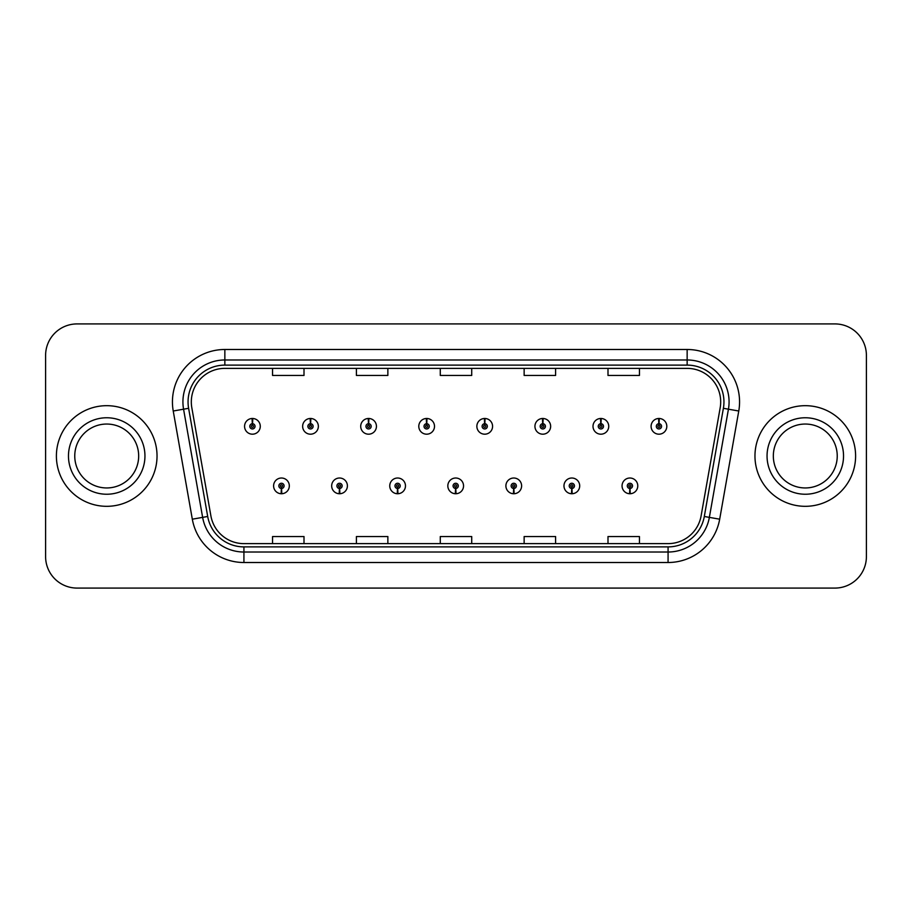 <?xml version="1.0" encoding="UTF-8"?>
<svg xmlns="http://www.w3.org/2000/svg" width="912" height="912" viewBox="0 0 912 912"><rect width="100%" height="100%" fill="white"/><g stroke="black" fill="none" stroke-linecap="round" stroke-linejoin="round"><path stroke-width="1.37" d="M339.424 488.49L339.196 493.734A7.866 7.866 0 0 0 339.88 493.734L339.652 488.49A2.622 2.622 0 0 0 342.16 485.879A2.622 2.622 0 0 0 339.538 483.257A2.622 2.622 0 0 0 336.916 485.879A2.622 2.622 0 0 0 339.424 488.49L339.492 486.928A1.049 1.049 0 0 1 338.489 485.879A1.049 1.049 0 0 1 339.538 484.831A1.049 1.049 0 0 1 340.586 485.879A1.049 1.049 0 0 1 339.583 486.928L339.652 488.49M397.495 488.49L397.267 493.734A7.866 7.866 0 0 0 397.951 493.734L397.723 488.49A2.622 2.622 0 0 0 400.231 485.879A2.622 2.622 0 0 0 397.609 483.257A2.622 2.622 0 0 0 394.987 485.879A2.622 2.622 0 0 0 397.495 488.49L397.564 486.928A1.049 1.049 0 0 1 396.56 485.879A1.049 1.049 0 0 1 397.609 484.831A1.049 1.049 0 0 1 398.658 485.879A1.049 1.049 0 0 1 397.655 486.928L397.723 488.49M455.567 488.49L455.339 493.734A7.866 7.866 0 0 0 456.023 493.734L455.795 488.49A2.622 2.622 0 0 0 458.303 485.879A2.622 2.622 0 0 0 455.681 483.257A2.622 2.622 0 0 0 453.07 485.879A2.622 2.622 0 0 0 455.567 488.49L455.635 486.928A1.049 1.049 0 0 1 454.632 485.879A1.049 1.049 0 0 1 455.681 484.831A1.049 1.049 0 0 1 456.73 485.879A1.049 1.049 0 0 1 455.726 486.928L455.795 488.49M513.65 488.49L513.422 493.734A7.866 7.866 0 0 0 514.106 493.734L513.878 488.49A2.622 2.622 0 0 0 516.386 485.879A2.622 2.622 0 0 0 513.764 483.257A2.622 2.622 0 0 0 511.142 485.879A2.622 2.622 0 0 0 513.65 488.49L513.718 486.928A1.049 1.049 0 0 1 512.715 485.879A1.049 1.049 0 0 1 513.764 484.831A1.049 1.049 0 0 1 514.813 485.879A1.049 1.049 0 0 1 513.809 486.928L513.878 488.49M571.721 488.49L571.493 493.734A7.866 7.866 0 0 0 572.177 493.734L571.949 488.49A2.622 2.622 0 0 0 574.457 485.879A2.622 2.622 0 0 0 571.835 483.257A2.622 2.622 0 0 0 569.213 485.879A2.622 2.622 0 0 0 571.721 488.49L571.79 486.928A1.049 1.049 0 0 1 570.787 485.879A1.049 1.049 0 0 1 571.835 484.831A1.049 1.049 0 0 1 572.884 485.879A1.049 1.049 0 0 1 571.881 486.928L571.949 488.49M629.793 488.49L629.565 493.734A7.866 7.866 0 0 0 630.249 493.734L630.021 488.49A2.622 2.622 0 0 0 632.529 485.879A2.622 2.622 0 0 0 629.907 483.257A2.622 2.622 0 0 0 627.285 485.879A2.622 2.622 0 0 0 629.793 488.49L629.861 486.928A1.049 1.049 0 0 1 628.858 485.879A1.049 1.049 0 0 1 629.907 484.831A1.049 1.049 0 0 1 630.956 485.879A1.049 1.049 0 0 1 629.953 486.928L630.021 488.49M281.352 488.49L281.124 493.734A7.866 7.866 0 0 0 281.808 493.734L281.58 488.49A2.622 2.622 0 0 0 284.088 485.879A2.622 2.622 0 0 0 281.466 483.257A2.622 2.622 0 0 0 278.844 485.879A2.622 2.622 0 0 0 281.352 488.49L281.42 486.928A1.049 1.049 0 0 1 280.417 485.879A1.049 1.049 0 0 1 281.466 484.831A1.049 1.049 0 0 1 282.515 485.879A1.049 1.049 0 0 1 281.512 486.928L281.58 488.49M310.616 423.715L310.844 418.483A7.866 7.866 0 0 0 310.16 418.483L310.388 423.715A2.622 2.622 0 0 0 307.88 426.337A2.622 2.622 0 0 0 310.502 428.959A2.622 2.622 0 0 0 313.124 426.337A2.622 2.622 0 0 0 310.616 423.715L310.547 425.288A1.049 1.049 0 0 1 311.551 426.337A1.049 1.049 0 0 1 310.502 427.386A1.049 1.049 0 0 1 309.453 426.337A1.049 1.049 0 0 1 310.456 425.288L310.388 423.715M368.687 423.715L368.915 418.483A7.866 7.866 0 0 0 368.231 418.483L368.459 423.715A2.622 2.622 0 0 0 365.951 426.337A2.622 2.622 0 0 0 368.573 428.959A2.622 2.622 0 0 0 371.195 426.337A2.622 2.622 0 0 0 368.687 423.715L368.619 425.288A1.049 1.049 0 0 1 369.622 426.337A1.049 1.049 0 0 1 368.573 427.386A1.049 1.049 0 0 1 367.525 426.337A1.049 1.049 0 0 1 368.528 425.288L368.459 423.715M426.759 423.715L426.987 418.483A7.866 7.866 0 0 0 426.303 418.483L426.531 423.715A2.622 2.622 0 0 0 424.023 426.337A2.622 2.622 0 0 0 426.645 428.959A2.622 2.622 0 0 0 429.267 426.337A2.622 2.622 0 0 0 426.759 423.715L426.691 425.288A1.049 1.049 0 0 1 427.694 426.337A1.049 1.049 0 0 1 426.645 427.386A1.049 1.049 0 0 1 425.596 426.337A1.049 1.049 0 0 1 426.599 425.288L426.531 423.715M484.842 423.715L485.07 418.483A7.866 7.866 0 0 0 484.375 418.483L484.614 423.715A2.622 2.622 0 0 0 482.106 426.337A2.622 2.622 0 0 0 484.728 428.959A2.622 2.622 0 0 0 487.339 426.337A2.622 2.622 0 0 0 484.842 423.715L484.774 425.288A1.049 1.049 0 0 1 485.765 426.337A1.049 1.049 0 0 1 484.728 427.386A1.049 1.049 0 0 1 483.679 426.337A1.049 1.049 0 0 1 484.682 425.288L484.614 423.715M542.914 423.715L543.142 418.483A7.866 7.866 0 0 0 542.458 418.483L542.686 423.715A2.622 2.622 0 0 0 540.178 426.337A2.622 2.622 0 0 0 542.8 428.959A2.622 2.622 0 0 0 545.422 426.337A2.622 2.622 0 0 0 542.914 423.715L542.845 425.288A1.049 1.049 0 0 1 543.848 426.337A1.049 1.049 0 0 1 542.8 427.386A1.049 1.049 0 0 1 541.751 426.337A1.049 1.049 0 0 1 542.754 425.288L542.686 423.715M600.985 423.715L601.213 418.483A7.866 7.866 0 0 0 600.529 418.483L600.757 423.715A2.622 2.622 0 0 0 598.249 426.337A2.622 2.622 0 0 0 600.871 428.959A2.622 2.622 0 0 0 603.493 426.337A2.622 2.622 0 0 0 600.985 423.715L600.917 425.288A1.049 1.049 0 0 1 601.92 426.337A1.049 1.049 0 0 1 600.871 427.386A1.049 1.049 0 0 1 599.822 426.337A1.049 1.049 0 0 1 600.826 425.288L600.757 423.715M659.057 423.715L659.285 418.483A7.866 7.866 0 0 0 658.601 418.483L658.829 423.715A2.622 2.622 0 0 0 656.321 426.337A2.622 2.622 0 0 0 658.943 428.959A2.622 2.622 0 0 0 661.565 426.337A2.622 2.622 0 0 0 659.057 423.715L658.988 425.288A1.049 1.049 0 0 1 659.992 426.337A1.049 1.049 0 0 1 658.943 427.386A1.049 1.049 0 0 1 657.894 426.337A1.049 1.049 0 0 1 658.897 425.288L658.829 423.715M252.544 423.715L252.772 418.483A7.866 7.866 0 0 0 252.077 418.483L252.316 423.715A2.622 2.622 0 0 0 249.808 426.337A2.622 2.622 0 0 0 252.43 428.959A2.622 2.622 0 0 0 255.041 426.337A2.622 2.622 0 0 0 252.544 423.715L252.476 425.288A1.049 1.049 0 0 1 253.468 426.337A1.049 1.049 0 0 1 252.43 427.386A1.049 1.049 0 0 1 251.381 426.337A1.049 1.049 0 0 1 252.385 425.288L252.316 423.715M56.396 456A50.32 50.32 0 0 0 106.715 506.32A50.32 50.32 0 0 0 157.035 456A50.32 50.32 0 0 0 106.715 405.68A50.32 50.32 0 0 0 56.396 456A50.32 50.32 0 0 0 106.715 506.32A50.32 50.32 0 0 0 157.035 456A50.32 50.32 0 0 0 106.715 405.68A50.32 50.32 0 0 0 56.396 456M754.965 456A50.32 50.32 0 0 0 805.285 506.32A50.32 50.32 0 0 0 855.604 456A50.32 50.32 0 0 0 805.285 405.68A50.32 50.32 0 0 0 754.965 456A50.32 50.32 0 0 0 805.285 506.32A50.32 50.32 0 0 0 855.604 456A50.32 50.32 0 0 0 805.285 405.68A50.32 50.32 0 0 0 754.965 456M191.315 401.907A33.55 33.55 0 0 1 224.854 368.368L687.146 368.368A33.55 33.55 0 0 1 720.184 407.732L701.1 515.918A33.55 33.55 0 0 1 668.074 543.632L243.926 543.632A33.55 33.55 0 0 1 210.9 515.918L191.816 407.732A33.55 33.55 0 0 1 191.315 401.907M188.054 401.907A36.799 36.799 0 0 0 188.613 408.302L207.697 516.477A36.799 36.799 0 0 0 243.926 546.892L668.074 546.892A36.799 36.799 0 0 0 704.303 516.477L723.387 408.302A36.799 36.799 0 0 0 687.146 365.108L224.854 365.108A36.799 36.799 0 0 0 188.054 401.907M173.234 411.016A52.417 52.417 0 0 1 224.854 349.49L687.146 349.49A52.417 52.417 0 0 1 738.766 411.016L719.682 519.19A52.417 52.417 0 0 1 668.074 562.51L243.926 562.51A52.417 52.417 0 0 1 192.318 519.19L173.234 411.016L183.563 409.192A41.929 41.929 0 0 1 224.854 359.978L687.146 359.978A41.929 41.929 0 0 1 728.437 409.192L709.365 517.378A41.929 41.929 0 0 1 668.074 552.022L243.926 552.022A41.929 41.929 0 0 1 202.635 517.378L183.563 409.192A41.929 41.929 0 0 1 182.924 401.907M866.4 355.361A31.453 31.453 0 0 0 834.947 323.92L77.053 323.92A31.453 31.453 0 0 0 45.6 355.361L45.6 556.639A31.453 31.453 0 0 0 77.053 588.08L834.947 588.08A31.453 31.453 0 0 0 866.4 556.639L866.4 355.361L866.4 556.639M704.303 516.477L709.365 517.378L728.437 409.192L738.766 411.016M440.279 368.368L440.279 375.459L471.721 375.459L471.721 368.368M356.41 368.368L356.41 375.459L387.862 375.459L387.862 368.368M272.551 368.368L272.551 375.459L304.004 375.459L304.004 368.368M524.138 368.368L524.138 375.459L555.59 375.459L555.59 368.368M607.996 368.368L607.996 375.459L639.449 375.459L639.449 368.368M471.721 543.632L471.721 536.541L440.279 536.541L440.279 543.632M387.862 543.632L387.862 536.541L356.41 536.541L356.41 543.632M304.004 543.632L304.004 536.541L272.551 536.541L272.551 543.632M555.59 543.632L555.59 536.541L524.138 536.541L524.138 543.632M639.449 543.632L639.449 536.541L607.996 536.541L607.996 543.632M45.6 355.361L45.6 556.639M834.947 323.92L77.053 323.92M77.053 588.08L834.947 588.08M260.285 426.337A7.866 7.866 0 0 0 252.772 418.483A7.866 7.866 0 0 1 260.285 426.337A7.866 7.866 0 0 1 252.43 434.192A7.866 7.866 0 0 1 244.564 426.337A7.866 7.866 0 0 1 252.077 418.483M273.6 485.879A7.866 7.866 0 0 0 281.124 493.734A7.866 7.866 0 0 1 273.6 485.879A7.866 7.866 0 0 1 281.466 478.013A7.866 7.866 0 0 1 289.321 485.879A7.866 7.866 0 0 1 281.808 493.734M138.67 456A31.954 31.954 0 0 0 106.715 424.046A31.954 31.954 0 0 0 74.761 456A31.954 31.954 0 0 0 106.715 487.954A31.954 31.954 0 0 0 138.67 456A31.954 31.954 0 0 1 106.715 487.954A31.954 31.954 0 0 1 74.761 456M318.356 426.337A7.866 7.866 0 0 0 310.844 418.483A7.866 7.866 0 0 1 318.356 426.337A7.866 7.866 0 0 1 310.502 434.192A7.866 7.866 0 0 1 302.636 426.337A7.866 7.866 0 0 1 310.16 418.483M376.439 426.337A7.866 7.866 0 0 0 368.915 418.483A7.866 7.866 0 0 1 376.439 426.337A7.866 7.866 0 0 1 368.573 434.192A7.866 7.866 0 0 1 360.707 426.337A7.866 7.866 0 0 1 368.231 418.483M434.511 426.337A7.866 7.866 0 0 0 426.987 418.483A7.866 7.866 0 0 1 434.511 426.337A7.866 7.866 0 0 1 426.645 434.192A7.866 7.866 0 0 1 418.79 426.337A7.866 7.866 0 0 1 426.303 418.483M492.583 426.337A7.866 7.866 0 0 0 485.07 418.483A7.866 7.866 0 0 1 492.583 426.337A7.866 7.866 0 0 1 484.728 434.192A7.866 7.866 0 0 1 476.862 426.337A7.866 7.866 0 0 1 484.375 418.483L484.568 422.666M331.672 485.879A7.866 7.866 0 0 0 339.196 493.734A7.866 7.866 0 0 1 331.672 485.879A7.866 7.866 0 0 1 339.538 478.013A7.866 7.866 0 0 1 347.404 485.879A7.866 7.866 0 0 1 339.88 493.734M389.755 485.879A7.866 7.866 0 0 0 397.267 493.734A7.866 7.866 0 0 1 389.755 485.879A7.866 7.866 0 0 1 397.609 478.013A7.866 7.866 0 0 1 405.475 485.879A7.866 7.866 0 0 1 397.951 493.734M447.826 485.879A7.866 7.866 0 0 0 455.339 493.734A7.866 7.866 0 0 1 447.826 485.879A7.866 7.866 0 0 1 455.681 478.013A7.866 7.866 0 0 1 463.547 485.879A7.866 7.866 0 0 1 456.023 493.734L455.84 489.539M837.239 456A31.954 31.954 0 0 0 805.285 424.046A31.954 31.954 0 0 0 773.33 456A31.954 31.954 0 0 0 805.285 487.954A31.954 31.954 0 0 0 837.239 456A31.954 31.954 0 0 1 805.285 487.954A31.954 31.954 0 0 1 773.33 456M550.654 426.337A7.866 7.866 0 0 0 543.142 418.483A7.866 7.866 0 0 1 550.654 426.337A7.866 7.866 0 0 1 542.8 434.192A7.866 7.866 0 0 1 534.934 426.337A7.866 7.866 0 0 1 542.458 418.483L542.64 422.666M608.737 426.337A7.866 7.866 0 0 0 601.213 418.483A7.866 7.866 0 0 1 608.737 426.337A7.866 7.866 0 0 1 600.871 434.192A7.866 7.866 0 0 1 593.005 426.337A7.866 7.866 0 0 1 600.529 418.483L600.712 422.666M666.809 426.337A7.866 7.866 0 0 0 659.285 418.483A7.866 7.866 0 0 1 666.809 426.337A7.866 7.866 0 0 1 658.943 434.192A7.866 7.866 0 0 1 651.088 426.337A7.866 7.866 0 0 1 658.601 418.483L658.783 422.666M505.898 485.879A7.866 7.866 0 0 0 513.422 493.734A7.866 7.866 0 0 1 505.898 485.879A7.866 7.866 0 0 1 513.764 478.013A7.866 7.866 0 0 1 521.618 485.879A7.866 7.866 0 0 1 514.106 493.734L513.923 489.539M563.969 485.879A7.866 7.866 0 0 0 571.493 493.734A7.866 7.866 0 0 1 563.969 485.879A7.866 7.866 0 0 1 571.835 478.013A7.866 7.866 0 0 1 579.701 485.879A7.866 7.866 0 0 1 572.177 493.734L571.995 489.539M622.052 485.879A7.866 7.866 0 0 0 629.565 493.734A7.866 7.866 0 0 1 622.052 485.879A7.866 7.866 0 0 1 629.907 478.013A7.866 7.866 0 0 1 637.773 485.879A7.866 7.866 0 0 1 630.249 493.734L630.067 489.539M687.146 349.49L687.146 365.108M183.563 409.192L188.613 408.302M243.926 562.51L243.926 546.892M668.074 546.892L668.074 562.51M192.318 519.19L207.697 516.477M723.387 408.302L728.437 409.192M224.854 349.49L224.854 365.108M709.365 517.378L719.682 519.19M144.951 456A38.236 38.236 0 0 0 106.715 417.764A38.236 38.236 0 0 0 68.468 456A38.236 38.236 0 0 0 106.715 494.236A38.236 38.236 0 0 0 144.951 456M843.532 456A38.236 38.236 0 0 0 805.285 417.764A38.236 38.236 0 0 0 767.049 456A38.236 38.236 0 0 0 805.285 494.236A38.236 38.236 0 0 0 843.532 456"/></g></svg>
